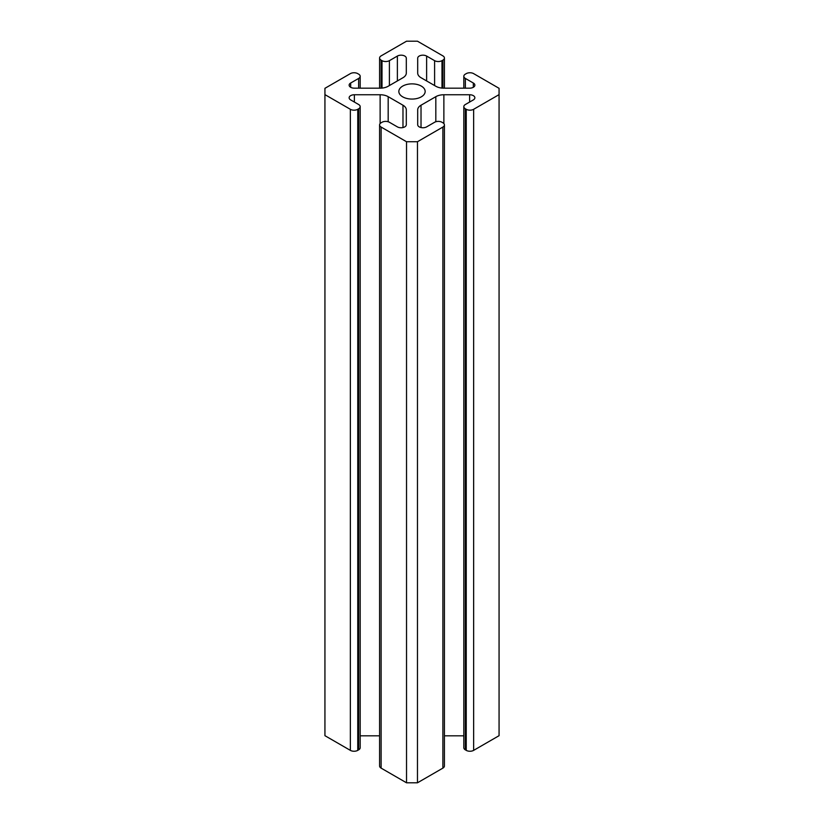 <?xml version="1.0" encoding="UTF-8"?>
<svg xmlns="http://www.w3.org/2000/svg" width="824" height="824" viewBox="0 0 824 824"><rect width="100%" height="100%" fill="white"/><g stroke="black" fill="none" stroke-linecap="round" stroke-linejoin="round"><path stroke-width="1.24" d="M350.674 87.293A5.232 3.018 180 0 1 349.139 85.16A5.232 3.018 180 0 1 350.674 83.018L350.674 87.293A5.232 3.018 180 0 0 354.382 88.178L380.132 88.178A11.382 6.571 0 0 0 388.176 86.252L402.977 77.714A11.382 6.571 0 0 0 406.304 73.068L406.304 58.195A5.232 3.018 180 0 0 403.08 55.404A5.232 3.018 180 0 0 397.374 56.063L389.402 60.657L389.402 85.552M473.326 87.293L473.326 83.018A5.232 3.018 180 0 1 474.861 85.16A5.232 3.018 180 0 1 469.618 88.178L443.868 88.178A11.382 6.571 0 0 1 435.824 86.252L421.023 77.714A11.382 6.571 0 0 1 417.696 73.068L417.696 58.195A5.232 3.018 180 0 1 419.22 56.063A5.232 3.018 180 0 1 426.626 56.063L426.626 80.948M406.304 124.733L406.304 109.87L406.304 124.733A5.232 3.018 180 0 1 404.78 126.875A5.232 3.018 180 0 1 397.374 126.875L389.402 122.271A5.232 3.018 0 0 0 382.006 122.271L381.121 122.786A5.232 3.018 0 0 0 379.586 124.918A5.232 3.018 0 0 0 381.121 127.061L406.531 141.728L406.531 782.8L417.469 782.8L442.879 768.123L442.879 127.061A5.232 3.018 0 0 0 444.414 124.918A5.232 3.018 0 0 0 442.879 122.786L441.994 122.271A5.232 3.018 0 0 0 434.598 122.271L426.626 126.875A5.232 3.018 180 0 1 420.92 127.524A5.232 3.018 180 0 1 417.696 124.733L417.696 109.87A11.382 6.571 0 0 1 421.023 105.215L435.824 96.676A11.382 6.571 0 0 1 443.868 94.75L469.618 94.75A5.232 3.018 180 0 1 473.326 95.635A5.232 3.018 180 0 1 474.861 97.778A5.232 3.018 180 0 1 473.326 99.91L465.354 104.514A5.232 3.018 0 0 0 463.819 106.646A5.232 3.018 0 0 0 465.354 108.789L465.354 749.85A5.232 3.018 180 0 1 463.819 747.718L463.819 106.646M421.311 86.098A13.163 7.601 0 0 0 406.963 84.45A13.163 7.601 0 0 0 398.837 91.464A13.163 7.601 0 0 0 402.689 96.841A13.163 7.601 0 0 0 417.037 98.489A13.163 7.601 0 0 0 425.163 91.464A13.163 7.601 0 0 0 421.311 86.098M463.819 88.178L463.819 76.282A5.232 3.018 0 0 1 465.354 74.15L466.24 73.635A5.232 3.018 0 0 1 473.646 73.635L499.066 88.312L499.066 735.688L473.646 750.365A5.232 3.018 180 0 1 466.24 750.365L465.354 749.85M379.586 88.178L379.586 58.01A5.232 3.018 0 0 1 381.121 55.878L406.531 41.2L417.469 41.2L442.879 55.878A5.232 3.018 0 0 1 444.414 58.01A5.232 3.018 0 0 1 442.879 60.152L441.994 60.657L441.994 88.086M381.121 127.061L381.121 768.123L406.531 782.8M379.586 58.01A5.232 3.018 0 0 0 381.121 60.152L381.121 88.158M382.006 88.086L382.006 60.657L381.121 60.152M382.006 60.657A5.232 3.018 0 0 0 389.402 60.657M358.646 88.178L358.646 78.424L350.674 83.018M358.646 78.424A5.232 3.018 0 0 0 360.181 76.282A5.232 3.018 0 0 0 358.646 74.15L357.76 73.635A5.232 3.018 0 0 0 350.354 73.635L324.934 88.312L324.934 94.626L350.354 109.293A5.232 3.018 0 0 0 357.76 109.293L357.76 750.365A5.232 3.018 180 0 1 350.354 750.365L350.354 109.293M358.646 108.789A5.232 3.018 0 0 0 360.181 106.646L360.181 747.718A5.232 3.018 180 0 1 358.646 749.85L358.646 108.789L357.76 109.293M360.181 106.646A5.232 3.018 0 0 0 358.646 104.514L350.674 99.91A5.232 3.018 180 0 1 349.139 97.778A5.232 3.018 180 0 1 354.382 94.75L354.382 102.052M406.304 109.87A11.382 6.571 0 0 0 402.977 105.215L388.176 96.676A11.382 6.571 0 0 0 380.132 94.75L354.382 94.75M406.531 141.728L417.469 141.728L442.879 127.061M466.24 750.365L466.24 109.293L465.354 108.789M466.24 109.293A5.232 3.018 0 0 0 473.646 109.293L499.066 94.626M463.819 76.282A5.232 3.018 0 0 0 465.354 78.424L465.354 88.178M473.326 83.018L465.354 78.424M434.598 85.552L434.598 60.657L426.626 56.063M434.598 60.657A5.232 3.018 0 0 0 441.994 60.657M463.819 735.822L444.414 735.822M444.414 124.918L444.414 765.99A5.232 3.018 180 0 1 442.879 768.123M381.121 768.123A5.232 3.018 180 0 1 379.586 765.99L379.586 124.918M379.586 735.822L360.181 735.822M358.646 749.85L357.76 750.365M324.934 94.626L324.934 735.688L350.354 750.365M417.469 141.728L417.469 782.8M473.646 109.293L473.646 750.365M421.023 127.555L421.023 105.215M435.824 121.746L435.824 96.676M443.868 123.579L443.868 94.75M469.618 102.052L469.618 94.75M380.132 123.579L380.132 94.75M388.176 121.746L388.176 96.676M402.977 127.555L402.977 105.215M442.879 88.158L442.879 60.152M397.374 80.948L397.374 56.063M444.414 88.178L444.414 58.01M360.181 88.178L360.181 76.282"/></g></svg>
